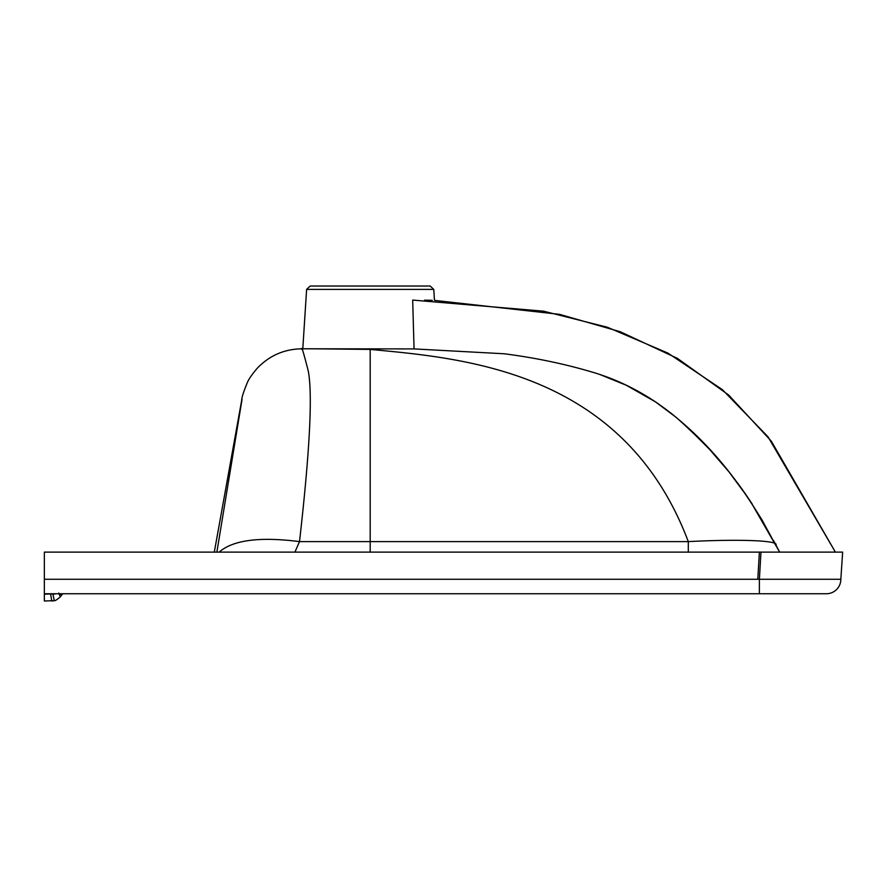 <?xml version="1.0" encoding="UTF-8"?>
<svg xmlns="http://www.w3.org/2000/svg" width="887" height="887" viewBox="0 0 887 887"><rect width="100%" height="100%" fill="white"/><g stroke="black" fill="none" stroke-linecap="round" stroke-linejoin="round"><path stroke-width="1.33" d="M44.35 600.92L44.35 594.179L57.566 593.747M699.3 552.113L779.673 552.113L750.469 501.366M741.233 487.994L738.572 484.357M723.227 464.855L718.248 459.034M700.32 439.752L697.404 436.847M691.96 431.581L689.177 428.964M687.58 427.479L685.917 425.96M683.788 424.03L701.118 440.562L679.664 420.371C652.477 397.043 622.707 380.767 590.376 371.564C563.555 363.681 534.883 357.749 504.37 353.78L414.052 348.913L311.991 348.802L370.189 349.4L370.189 541.613L299.507 541.613C309.774 451.405 312.701 394.604 308.31 371.187C303.664 352.948 301.48 345.664 301.746 349.356M717.206 457.825L726.154 468.391L717.206 457.825M737.862 483.393L745.368 493.848L737.862 483.393M302.8 348.802L306.614 289.395L433.765 289.395L434.464 300.383L559.564 314.353L620.213 331.727L677.435 358.392L728.582 394.959L771.302 441.138L835.388 552.113L767.998 436.792L722.406 389.67L667.922 353.093L607.351 327.236L543.576 311.182L412.688 300.083L414.052 348.913M424.563 300.172L432.257 300.327M306.614 289.395L310.228 286.013L430.151 286.013L310.228 286.013M433.765 289.395L430.151 286.013M44.35 594.179L44.35 579.266L840.843 579.266L842.65 552.113L840.843 579.266A14.48 14.48 0 0 1 826.362 593.747L44.35 593.747M60.493 593.747L61.436 595.443L60.205 596.962C56.812 599.812 54.861 601.053 54.329 600.676L52.876 594.179L54.916 594.013M44.35 579.266L44.35 552.113L759.383 552.113L757.786 579.266M759.383 552.113L760.979 552.113L759.383 579.266L759.383 593.747M826.362 593.747A14.48 14.48 0 0 0 840.843 579.266L842.65 552.113L760.979 552.113M219.178 552.113L294.916 552.113L299.507 541.613C259.725 536.535 232.948 540.039 219.178 552.113L216.86 552.113L242.062 399.261M684.232 552.113L688.301 552.113L688.301 541.613L370.189 541.613L370.189 552.113L385.091 552.113M421.003 552.113L467.582 552.113M506.965 552.113L549.408 552.113M591.751 552.113L625.712 552.113M648.585 552.113L667.944 552.113M671.193 413.32L679.664 420.371C716.907 451.793 748.916 493.438 775.693 545.328L775.693 545.328C780.848 540.571 740.878 538.886 688.301 541.613C623.683 370.411 463.38 358.226 369.513 349.345M690.119 552.113L697.304 552.113M779.673 552.113L773.575 540.538M690.031 552.113L688.301 552.113M588.325 370.977L588.946 371.154M648.508 397.387L650.393 398.551M653.131 400.314L655.449 401.844M62.833 593.747L61.591 595.188M58.753 593.037L60.283 596.851M51.756 600.987L50.648 594.179M44.35 600.987L54.329 600.676C54.861 601.053 56.812 599.812 60.205 596.962L61.436 595.443M752.176 503.982L749.293 499.603M748.162 497.929L741.41 488.238M739.281 485.311L737.729 483.204M735.622 480.41L732.884 476.829M729.258 472.228L724.491 466.362M719.867 460.896L719.058 459.954M693.279 432.834L690.74 430.428M687.724 427.612L685.13 425.239M682.092 422.522L679.752 420.46M678.289 419.196L677.158 418.22M658.476 403.895L653.009 400.237M644.383 394.892L638.762 391.677M609.402 377.984L606.431 376.864M51.734 600.987L54.329 600.676M311.991 348.802L301.78 348.802C284.25 349.101 269.404 355.576 257.274 368.227C251.941 374.491 248.604 379.348 247.273 382.763C243.603 391.599 241.752 397.431 241.696 400.259L214.299 552.113M591.784 371.986L586.839 370.555M775.704 545.35L762.055 519.982L747.73 497.285L728.948 471.829L709.423 449.221L689.132 428.92L675.983 417.223L655.471 401.855L626.233 385.224L600.255 374.669M813.102 593.747L824.478 593.747L813.102 593.747M825.52 593.747L823.291 593.736L825.52 593.747"/></g></svg>
